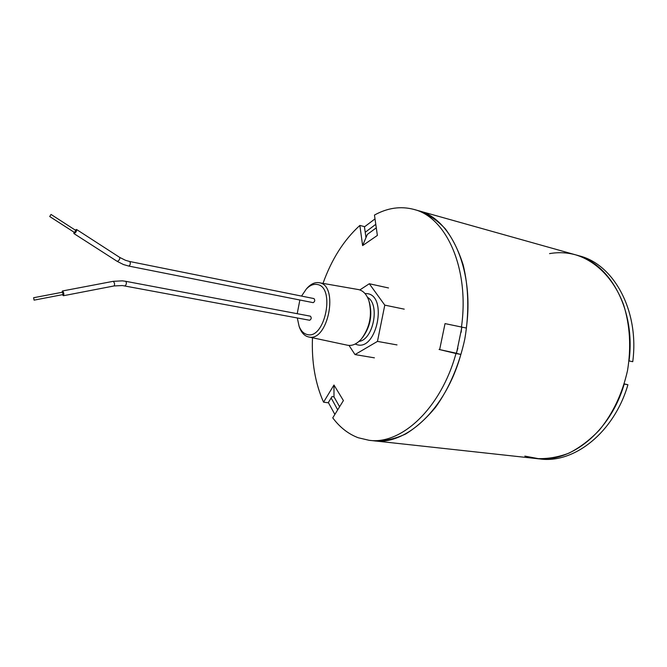 <?xml version="1.0" encoding="UTF-8"?>
<svg xmlns="http://www.w3.org/2000/svg" width="667" height="667" viewBox="0 0 667 667"><rect width="100%" height="100%" fill="white"/><g stroke="black" fill="none" stroke-linecap="round" stroke-linejoin="round"><path stroke-width="1" d="M461.897 327.147L456.47 353.36M334.876 414.424L328.347 402.56M364.449 226.88L375.004 218.893M373.97 440.829L374.104 440.837C384.384 441.229 394.872 438.961 405.569 434.042C416.166 427.58 426.188 418.643 435.609 407.22C449.049 388.553 459.271 364.816 464.799 339.053C469.293 313.081 468.668 287.244 463.165 264.907C458.679 250.792 452.726 238.761 445.298 228.814C437.218 220.252 428.339 214.24 418.651 210.764L579.373 255.886C613.79 264.332 639.503 310.872 632.75 361.689L629.039 360.939C635.826 309.955 610.147 263.307 575.746 254.869C596.323 261.189 614.099 279.073 623.645 304.919C630.032 325.404 631.324 347.282 627.522 370.552C622.361 393.563 612.998 413.382 599.425 429.998C590.003 439.887 579.873 447.582 569.034 453.11C558.029 457.27 547.115 459.088 536.31 458.554C570.368 463.332 610.38 431.899 624.195 384.059L627.922 384.734C614.132 432.416 574.137 463.74 540.053 458.963L524.812 456.103M337.702 409.83L331.149 397.966M365.199 232.299L375.779 224.32M362.615 245.589L365.975 237.652L364.415 226.613L359.863 225.438L362.615 245.589L377.372 235.434L374.462 215.057C387.56 207.854 400.65 205.961 413.74 209.38L418.392 210.689C451.034 218.392 474.579 269.918 466.316 328.039L445.031 323.603L439.653 349.591L439.061 349.45L455.978 353.535C440.929 408.512 401.175 445.064 369.034 440.287L358.212 437.744C348.349 434.017 339.862 427.38 332.75 417.859L343.413 400.575L333.967 385.017L323.553 402.176C315.216 383.392 311.522 361.923 312.473 337.76M452.034 352.293L460.855 354.419L455.978 353.535M365.975 237.652L367.35 234.409L376.288 227.839M339.603 406.753L333.984 396.865L333.967 385.017M333.984 396.865L331.983 396.598L328.206 402.785L323.553 402.176M457.879 348.191L456.295 353.218L439.653 349.591M461.689 327.105L461.164 332.266M413.74 209.38C446.306 217.058 469.768 268.726 461.456 327.063M369.034 440.287L373.837 440.812C406.053 445.589 445.839 409.188 460.855 354.419M322.995 283.392C331.657 259.213 343.947 239.903 359.863 225.438M624.254 383.884L627.922 384.734M575.746 254.869C567.117 252.493 558.379 252.076 549.541 253.618M297.299 317.967L299.091 326.263C300.892 330.765 303.493 333.492 306.912 334.442C324.962 340.47 335.851 286.468 316.975 284.45C313.34 283.884 309.78 285.418 306.295 289.061L301.542 296.081M299.858 300.017L297.207 313.69M306.537 288.786L307.487 287.71C311.239 283.783 315.091 282.116 319.026 282.7L319.059 282.7C339.353 284.759 328.097 342.671 308.529 336.918L308.162 336.835C304.46 335.793 301.642 332.833 299.691 327.956L299.216 326.605M347.098 345.131L347.49 345.223C352.259 346.106 356.895 344.022 361.406 338.961C369.943 327.33 372.428 314.516 368.843 300.542C366.558 294.18 363.048 290.52 358.312 289.545L358.204 289.52M73.862 232.083L73.979 233.558C75.871 232.591 76.722 231.232 76.538 229.481L75.213 230.065M51.026 214.457L49.717 216.525L51.026 214.457M75.805 230.465L74.471 232.458M129.706 261.506L313.99 298.591C315.199 300.242 314.924 301.592 313.173 302.651L128.798 266.075M33.658 297.732L34.084 300.142L33.658 297.732M63.065 294.547L62.573 292.213M61.898 292.321L62.556 290.995C63.915 292.638 64.19 294.214 63.39 295.731L62.398 294.689M309.63 320.252L309.655 320.26C311.381 319.21 311.647 317.851 310.447 316.191L125.755 281.316M369.318 302.076C372.628 315.041 370.327 326.922 362.423 337.71M388.511 287.961L369.31 283.75L359.821 289.937M404.227 309.154L384.784 305.136L369.31 283.75M396.998 344.914L377.464 341.396L384.784 305.136M374.395 357.837L355.011 354.577L377.464 341.396M349.008 345.431L355.011 354.577M76.538 229.481L119.718 257.412L125.504 260.313L129.823 261.531C130.707 263.382 130.382 264.899 128.856 266.091L123.52 264.566L117.25 261.397C119.168 260.514 119.993 259.18 119.718 257.412L119.585 257.362M117.008 261.239L73.854 233.517M112.956 281.407L113.273 281.349C114.682 282.916 114.941 284.459 114.049 285.951L113.94 285.96M124.896 285.893L124.962 285.91C126.48 284.584 126.763 283.058 125.813 281.324L122.411 280.857L113.115 281.341L62.406 290.987M364.966 293.513L367.309 293.647C387.861 295.94 376.713 351.109 357.012 344.689L355.178 344.03M359.004 341.404C373.353 339.845 380.265 304.177 367.525 297.374M374.104 440.837L536.31 458.554M309.655 320.26L122.361 285.543L114.049 285.951L63.39 295.731M299.091 326.263L299.691 327.956M306.295 289.061L307.487 287.71M51.084 214.474L75.871 230.49M33.583 297.732L62.656 292.179M308.529 336.918L347.49 345.223M319.026 282.7L358.271 289.536M34.084 300.142L63.14 294.547M49.717 216.525L74.529 232.508"/></g></svg>
